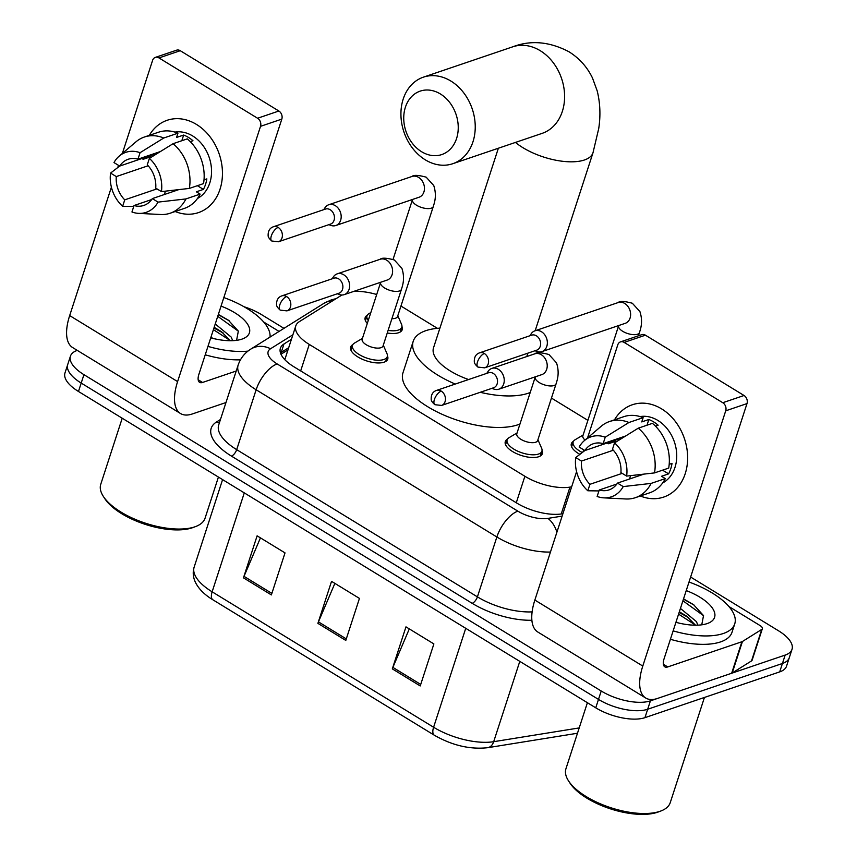 <?xml version="1.0" encoding="UTF-8"?>
<svg xmlns="http://www.w3.org/2000/svg" width="857" height="857" viewBox="0 0 857 857"><rect width="100%" height="100%" fill="white"/><g stroke="black" fill="none" stroke-linecap="round" stroke-linejoin="round"><path stroke-width="1.29" d="M387.418 355.869A19.497 8.238 -162 0 1 387.739 359.094A19.497 8.238 -162 0 1 384.086 362.179A19.497 8.238 -162 0 1 362.018 359.115A19.497 8.238 -162 0 1 350.652 347.053A19.497 8.238 -162 0 1 352.816 344.632M542.042 450.439A19.497 8.238 -162 0 1 542.374 453.664A19.497 8.238 -162 0 1 538.71 456.738A19.497 8.238 -162 0 1 516.642 453.674A19.497 8.238 -162 0 1 505.287 441.612A19.497 8.238 -162 0 1 507.44 439.191M401.933 326.431A19.497 8.238 -162 0 1 402.254 329.656A19.497 8.238 -162 0 1 398.601 332.73A19.497 8.238 -162 0 1 387.257 332.987M367.289 323.453A19.497 8.238 -162 0 1 365.168 317.604A19.497 8.238 -162 0 1 367.332 315.194M579.9 454.36A19.497 8.238 -162 0 1 571.34 443.69A19.497 8.238 -162 0 1 573.494 441.269M341.922 295.001L299.361 321.643A36.562 15.447 18 0 0 295.783 325.896A36.562 15.447 18 0 0 309.27 344.418L524.891 476.278A36.562 15.447 18 0 0 569.959 487.119L571.64 486.84M376.694 294.508A36.562 15.447 18 0 0 353.555 291.476M587.881 420.358L551.458 398.087M437.413 328.338L400.958 306.045M690.635 577.04L778.531 630.795A36.562 15.447 -162 0 1 792.018 649.317A36.562 15.447 -162 0 1 785.162 655.08L650.409 700.855A36.562 15.447 -162 0 1 601.218 691.01L83.932 374.67A36.562 15.447 -162 0 1 70.445 356.148A36.562 15.447 -162 0 1 77.269 350.384M244.084 306.774A36.562 15.447 -162 0 1 261.246 314.455L283.967 328.349M792.018 649.317L786.555 666.125A36.562 15.447 -162 0 1 779.699 671.888L644.946 717.663L647.678 709.253A36.562 15.447 -162 0 1 598.486 699.408L81.201 383.079A36.562 15.447 -162 0 1 67.714 364.546A36.562 15.447 -162 0 0 81.201 383.079L598.486 699.408A36.562 15.447 -162 0 0 647.678 709.253L782.43 663.489L647.678 709.253L650.409 700.855M789.286 657.715A36.562 15.447 -162 0 1 782.43 663.489A36.562 15.447 -162 0 0 789.286 657.715M291.412 339.318L283.978 343.978A36.562 15.447 18 0 0 280.389 348.231A36.562 15.447 18 0 0 293.887 366.764L516.75 503.048A36.562 15.447 18 0 0 561.817 513.889L562.92 513.707M280.475 352.913A36.562 15.447 -162 0 1 281.246 352.377L288.68 347.728M644.946 717.663A36.562 15.447 -162 0 1 595.754 707.818L78.469 391.478A36.562 15.447 -162 0 1 64.982 372.956L70.445 356.148M392.313 668.878L405.972 626.863L433.878 643.928L420.23 685.943L392.313 668.878A9.748 4.349 121.4 0 1 392.881 667.389L420.723 684.422M243.463 577.843L257.111 535.829L285.017 552.894L271.369 594.919L243.463 577.843A9.748 4.349 121.4 0 1 244.02 576.354L271.862 593.387M317.893 623.36L331.541 581.346L359.447 598.411L345.8 640.425L317.893 623.36A9.748 4.349 121.4 0 1 318.45 621.871L346.292 638.904M334.873 583.381L318.45 621.871M260.442 537.864L244.02 576.354M409.303 628.899L392.881 667.389M661.658 408.907A48.742 38.447 71.2 0 1 686.178 470.3A48.742 38.447 71.2 0 1 640.361 495.989A48.742 38.447 71.2 0 0 663.682 497.081L663.682 497.081A48.742 38.447 71.2 0 0 687.625 456.513A48.742 38.447 71.2 0 0 661.658 408.907A48.742 38.447 71.2 0 0 614.49 419.834A48.742 38.447 71.2 0 1 632.327 404.761A48.742 38.447 71.2 0 1 661.658 408.907M728.9 606.52L760.116 625.599A6.095 2.571 18 0 1 762.355 628.695L752.125 660.201A6.095 2.571 -162 0 1 751.525 660.908L732.199 673.002A6.095 2.571 -162 0 1 731.653 673.259L657.501 698.444A48.742 21.757 -58.6 0 1 645.717 698.016A48.742 21.757 -58.6 0 1 642.782 666.06L725.718 410.814A6.095 4.81 -108.8 0 0 722.772 402.715L744.047 395.495A6.095 4.81 71.2 0 1 746.993 403.583L664.057 658.84A12.191 5.442 121.4 0 0 664.796 666.821A12.191 5.442 121.4 0 0 667.742 666.928L741.894 641.743A6.095 2.571 18 0 0 742.441 641.497L761.766 629.402A6.095 2.571 18 0 0 762.355 628.695M645.717 698.016L537.8 632.016A48.742 21.757 -58.6 0 1 534.854 600.061L576.579 471.65M615.68 440.091A35.341 27.874 71.2 0 0 615.465 441.366L608.374 443.776A48.742 38.447 71.2 0 1 608.384 442.566A48.742 38.447 71.2 0 0 608.363 443.765L607.11 443.005M624.153 342.404A6.095 4.81 -108.8 0 0 620.489 341.889L641.764 334.659A6.095 4.81 71.2 0 1 645.428 335.183L624.153 342.404L722.772 402.715M620.489 341.889A6.095 4.81 -108.8 0 0 617.79 344.814L587.548 437.906M582.964 452.003L583.681 449.818M645.428 335.183L744.047 395.495M614.555 442.865L612.455 449.325A24.371 19.229 71.2 0 1 620.918 472.582L626.638 476.085A31.688 24.992 71.2 0 0 614.555 442.865L638.251 428.179L652.434 423.358A40.215 31.72 71.2 0 1 668.706 468.083L654.523 472.903L626.638 476.085M643.928 474.114L617.501 483.091A24.371 19.229 71.2 0 1 609.027 489.893A24.371 19.229 71.2 0 1 599.236 490L616.869 484.023M639.322 474.639A24.371 19.229 -108.8 0 0 640.715 475.207M623.071 437.584L584.881 450.546L579.161 447.054A31.688 24.992 71.2 0 1 584.388 440.605L601.132 426.315A40.215 31.72 71.2 0 1 609.541 421.515L623.725 416.695A40.215 31.72 71.2 0 1 643.136 417.67L641.754 421.923L648.845 419.512A35.341 27.874 71.2 0 1 653.645 421.901A35.341 27.874 71.2 0 1 658.144 425.211L655.444 426.122M640.104 416.588A35.341 27.874 71.2 0 1 657.897 420.455A35.341 27.874 71.2 0 1 676.623 452.764A35.341 27.874 71.2 0 1 662.654 482.962M617.501 483.091L623.221 486.583L651.106 483.402L665.3 478.592L661.518 476.278L668.621 473.867A35.341 27.874 71.2 0 0 672.027 463.369L669.188 464.333M665.3 478.592A40.215 31.72 71.2 0 1 649.585 492.85L635.401 497.671A40.215 31.72 71.2 0 1 625.814 498.978L603.831 497.853A31.688 24.992 71.2 0 1 597.136 496.46L599.236 490M651.106 483.402A40.215 31.72 71.2 0 1 635.401 497.671M609.541 421.515A40.215 31.72 71.2 0 1 628.952 422.49L605.246 437.177L603.146 443.637L625.61 436.009M643.136 417.67L628.952 422.49M623.221 486.583A31.688 24.992 71.2 0 1 603.831 497.853M622.182 473.364L589.927 484.312L587.827 490.772L598.936 490.922M587.827 490.772A31.688 24.992 71.2 0 1 575.743 457.552L581.464 461.055L613.323 450.236M584.87 450.536L575.743 457.552M584.388 440.605A31.688 24.992 71.2 0 1 605.246 437.177M589.927 484.312A24.371 19.229 71.2 0 1 581.464 461.055M584.881 450.546A24.371 19.229 71.2 0 1 593.355 443.744A24.371 19.229 71.2 0 1 603.146 443.637M638.251 428.179A40.215 31.72 71.2 0 1 654.523 472.903M648.845 419.512L646.992 425.211M662.557 470.172L668.621 473.867M630.613 475.635L629.509 479.009M615.465 441.366L616.215 441.826M704.433 697.459L670.238 802.666A54.837 23.171 -162 0 1 660.886 810.99L658.305 811.975A52.406 22.143 -162 0 1 657.415 812.286A52.406 22.143 -162 0 1 609.82 808.644A52.406 22.143 -162 0 1 570.13 783.319L568.609 781.006A54.837 23.171 -162 0 1 565.931 768.783L587.399 702.708M660.886 810.99A54.837 23.171 -162 0 1 659.954 811.322A54.837 23.171 -162 0 1 610.152 807.508A54.837 23.171 -162 0 1 568.609 781.006M689.017 582.021A60.933 25.753 -162 0 1 734.738 623.885A60.933 25.753 -162 0 1 723.308 633.505A60.933 25.753 -162 0 1 673.141 630.87M734.738 623.885L732.007 632.284A60.933 25.753 -162 0 1 720.576 641.904A60.933 25.753 -162 0 1 670.41 639.279M695.477 625.192L686.725 616.215L679.344 611.78M697.909 625.149L696.377 621.561L680.437 608.449M678.23 622.91L676.098 621.786M686.232 590.58A39.733 16.786 -162 0 1 707.796 623.36A39.733 16.786 -162 0 1 707.121 623.607A39.733 16.786 -162 0 1 675.927 622.311M701.754 624.817L703.522 615.594L693.549 604.656L683.532 598.893M688.599 617.64L679.13 612.466M694.341 605.235L683.457 599.129M695.67 625.192L678.583 614.137M703.565 615.69L682.922 600.789M440.38 93.959A33.509 26.438 -108.8 0 0 405.404 107.2A33.509 26.438 -108.8 0 0 421.612 151.732A33.509 26.438 -108.8 0 0 456.577 138.491A33.509 26.438 -108.8 0 0 440.38 93.959M425.286 159.831A45.7 36.048 71.2 0 1 400.937 115.192A45.7 36.048 71.2 0 1 423.39 77.162A45.7 36.048 71.2 0 1 450.878 81.051A45.7 36.048 71.2 0 1 475.228 125.679A45.7 36.048 71.2 0 1 452.785 163.708A45.7 36.048 71.2 0 1 425.286 159.831M455.249 384.065A67.028 28.324 -162 0 1 413.224 341.268A67.028 28.324 -162 0 1 425.79 330.684A67.028 28.324 -162 0 1 439.909 328.145M530.215 392.485A67.028 28.324 -162 0 1 528.137 393.267A67.028 28.324 -162 0 1 480.241 392.302M519.974 424.001A67.028 28.324 -162 0 1 517.896 424.783A67.028 28.324 -162 0 1 442.03 414.263A67.028 28.324 -162 0 1 402.983 372.774L413.224 341.268M498.367 148.229L433.503 347.856A45.7 19.315 18 0 0 468.586 379.533M535.014 350.738L537.039 351.477A10.97 8.656 -108.8 0 0 541.967 351.595A10.97 8.656 -108.8 0 0 546.809 346.335A10.97 8.656 -108.8 0 0 541.506 331.755A10.97 8.656 -108.8 0 0 534.918 330.823A10.97 8.656 -108.8 0 0 531.083 333.93L529.926 335.74M484.344 353.512A7.917 6.245 -108.8 0 1 488.565 361.247A7.917 6.245 -108.8 0 1 484.676 367.835L536.728 350.159A7.917 6.245 -108.8 0 0 540.231 346.357A7.917 6.245 -108.8 0 0 536.407 335.826A7.917 6.245 -108.8 0 0 531.64 335.162L479.577 352.838C475.946 354.091 474.189 357.005 474.307 361.579C474.178 363.025 475.41 364.857 477.992 367.096A7.917 3.535 121.4 0 1 477.52 361.9A7.917 3.535 -58.6 0 1 484.344 353.512A7.917 6.245 -108.8 0 0 479.577 352.838M585.042 440.037A10.97 4.639 -162 0 1 582.867 435.817L618.636 325.735A10.97 4.639 -162 0 0 623.221 331.605A10.97 4.639 -162 0 0 637.437 334.241A10.97 4.639 -162 0 0 639.493 332.516C640.115 330.095 643.478 322.446 639.922 311.605L632.348 303.249C624.56 301.139 619.836 300.903 618.176 302.553L534.918 330.823M582.278 452.528A18.276 7.724 -162 0 1 573.183 441.966A18.276 7.724 -162 0 1 575.111 439.748L583.124 435.024M419.105 197.228L419.062 197.239A10.97 8.656 -108.8 0 0 424.451 188.112A10.97 8.656 -108.8 0 0 418.602 177.399A10.97 8.656 -108.8 0 0 418.077 177.099A10.97 8.656 -108.8 0 0 412.003 176.467C413.663 174.828 418.387 175.064 426.175 177.163L433.749 185.53C437.306 196.371 433.942 204.02 433.321 206.43L397.552 316.522A10.97 4.639 -162 0 1 395.495 318.247A10.97 4.639 -162 0 1 391.906 318.686M397.819 315.719L401.515 324.257A18.276 7.724 -162 0 1 401.783 327.181A18.276 7.724 -162 0 1 398.355 330.063A18.276 7.724 -162 0 1 388.103 330.373M328.852 224.663L330.866 225.402A10.97 8.656 -108.8 0 0 335.794 225.52A10.97 8.656 -108.8 0 0 340.647 220.249A10.97 8.656 -108.8 0 0 335.344 205.68A10.97 8.656 -108.8 0 0 328.745 204.748A10.97 8.656 -108.8 0 0 324.91 207.844L323.753 209.665M278.171 227.426A7.917 6.245 -108.8 0 1 282.392 235.172A7.917 6.245 -108.8 0 1 278.504 241.76L330.566 224.084A7.917 6.245 -108.8 0 0 334.059 220.281A7.917 6.245 -108.8 0 0 330.234 209.751A7.917 6.245 -108.8 0 0 325.467 209.076L273.404 226.762C269.784 228.005 268.027 230.919 268.134 235.504C268.016 236.939 269.248 238.782 271.83 241.021A7.917 3.535 121.4 0 1 271.348 235.825A7.917 3.535 -58.6 0 1 278.171 227.426A7.917 6.245 -108.8 0 0 273.404 226.762M368.264 320.464A18.276 7.724 -162 0 1 367.01 315.879A18.276 7.724 -162 0 1 368.938 313.673L370.835 312.559M556.097 383.797L537.671 440.519A10.97 4.639 -162 0 1 535.614 442.255A10.97 4.639 -162 0 1 523.198 440.53A10.97 4.639 -162 0 1 516.803 433.738L535.239 377.016A10.97 4.639 -162 0 0 539.824 382.897A10.97 4.639 -162 0 0 554.04 385.532A10.97 4.639 -162 0 0 556.097 383.797C556.718 381.376 560.082 373.738 556.525 362.886L548.951 354.53C541.163 352.42 536.439 352.184 534.779 353.834L491.8 368.424A10.97 8.656 -108.8 0 0 487.965 371.531L486.808 373.341M491.907 388.339L493.932 389.078A10.97 8.656 -108.8 0 0 498.86 389.196A10.97 8.656 -108.8 0 0 503.702 383.936A10.97 8.656 -108.8 0 0 501.463 372.152A10.97 8.656 -108.8 0 0 491.8 368.424M537.928 439.727L541.635 448.254A18.276 7.724 -162 0 1 541.892 451.178A18.276 7.724 -162 0 1 538.464 454.071A18.276 7.724 -162 0 1 517.778 451.2A18.276 7.724 -162 0 1 507.119 439.887A18.276 7.724 -162 0 1 509.058 437.67L517.071 432.946M441.237 391.113A7.917 6.245 -108.8 0 1 445.458 398.848A7.917 6.245 -108.8 0 1 441.569 405.436L493.621 387.76A7.917 6.245 -108.8 0 0 497.124 383.957A7.917 6.245 -108.8 0 0 493.289 373.427A7.917 6.245 -108.8 0 0 488.533 372.763L436.47 390.438C432.839 391.692 431.082 394.606 431.2 399.18C431.071 400.626 432.303 402.458 434.885 404.697A7.917 3.535 121.4 0 1 434.403 399.501A7.917 3.535 -58.6 0 1 441.237 391.113A7.917 6.245 -108.8 0 0 436.47 390.438M401.472 289.238L383.047 345.96A10.97 4.639 -162 0 1 380.99 347.685A10.97 4.639 -162 0 1 368.574 345.971A10.97 4.639 -162 0 1 362.179 339.179L380.615 282.456A10.97 4.639 -162 0 0 385.2 288.338A10.97 4.639 -162 0 0 399.416 290.973A10.97 4.639 -162 0 0 401.472 289.238C402.094 286.816 405.457 279.168 401.901 268.327L394.327 259.971C386.539 257.861 381.815 257.625 380.154 259.275L337.176 273.865A10.97 8.656 -108.8 0 0 333.341 276.961L332.184 278.782M337.283 293.78L339.308 294.519A10.97 8.656 -108.8 0 0 344.235 294.637A10.97 8.656 -108.8 0 0 349.078 289.377A10.97 8.656 -108.8 0 0 346.839 277.593A10.97 8.656 -108.8 0 0 337.176 273.865M383.304 345.167L387 353.695A18.276 7.724 -162 0 1 387.268 356.619A18.276 7.724 -162 0 1 383.84 359.512A18.276 7.724 -162 0 1 363.143 356.641A18.276 7.724 -162 0 1 352.495 345.328A18.276 7.724 -162 0 1 354.434 343.111L362.436 338.386M286.613 296.554A7.917 6.245 -108.8 0 1 290.834 304.289A7.917 6.245 -108.8 0 1 286.934 310.877L338.997 293.201A7.917 6.245 -108.8 0 0 342.5 289.398A7.917 6.245 -108.8 0 0 338.665 278.868A7.917 6.245 -108.8 0 0 333.898 278.204L281.846 295.879C278.214 297.122 276.457 300.046 276.565 304.621C276.447 306.056 277.679 307.899 280.26 310.138A7.917 3.535 121.4 0 1 279.778 304.942A7.917 3.535 -58.6 0 1 286.613 296.554A7.917 6.245 -108.8 0 0 281.846 295.879M196.467 124.426A48.742 38.447 71.2 0 1 220.988 185.83A48.742 38.447 71.2 0 1 175.171 211.508A48.742 38.447 71.2 0 0 198.492 212.6A48.742 38.447 71.2 0 0 222.445 172.043A48.742 38.447 71.2 0 0 196.467 124.426A48.742 38.447 71.2 0 0 149.311 135.352A48.742 38.447 71.2 0 1 167.136 120.291A48.742 38.447 71.2 0 1 196.467 124.426M263.72 322.039L279.05 331.423M225.98 402.533L192.311 413.963A48.742 21.757 -58.6 0 1 180.538 413.535A48.742 21.757 -58.6 0 1 177.603 381.59L260.528 126.333A6.095 4.81 -108.8 0 0 257.582 118.245L278.868 111.014A6.095 4.81 71.2 0 1 281.814 119.112L198.878 374.359A12.191 5.442 121.4 0 0 199.606 382.351A12.191 5.442 121.4 0 0 202.552 382.458L236.221 371.017M180.538 413.535L72.609 347.535A48.742 21.757 -58.6 0 1 69.674 315.59L111.399 187.169M150.5 155.61A35.341 27.874 71.2 0 0 150.275 156.885L143.183 159.295A48.742 38.447 71.2 0 1 143.194 158.095A48.742 38.447 71.2 0 0 143.183 159.295L141.919 158.524M158.974 57.933A6.095 4.81 -108.8 0 0 155.299 57.408L176.574 50.188A6.095 4.81 71.2 0 1 180.249 50.702L158.974 57.933L257.582 118.245M155.299 57.408A6.095 4.81 -108.8 0 0 152.61 60.333L122.369 153.424M117.784 167.522L118.491 165.337M180.249 50.702L278.868 111.014M149.364 158.384L147.265 164.844A24.371 19.229 71.2 0 1 155.728 188.112L161.448 191.604A31.688 24.992 71.2 0 0 149.364 158.384L173.071 143.697L187.255 138.877A40.215 31.72 71.2 0 1 203.527 183.602L189.343 188.422L161.448 191.604M178.749 189.633L152.321 198.61A24.371 19.229 71.2 0 1 143.847 205.423A24.371 19.229 71.2 0 1 134.046 205.53L151.678 199.542M174.132 190.168A24.371 19.229 -108.8 0 0 175.535 190.725M157.881 153.103L119.701 166.076L113.981 162.573A31.688 24.992 71.2 0 1 119.198 156.124L135.952 141.844A40.215 31.72 71.2 0 1 144.351 137.034L158.534 132.224A40.215 31.72 71.2 0 1 177.945 133.189L176.563 137.452L183.655 135.042A35.341 27.874 71.2 0 1 188.454 137.431A35.341 27.874 71.2 0 1 192.964 140.73L190.265 141.641M174.924 132.107A35.341 27.874 71.2 0 1 192.718 135.984A35.341 27.874 71.2 0 1 211.433 168.283A35.341 27.874 71.2 0 1 197.464 198.481M152.321 198.61L158.042 202.113L185.926 198.931L200.11 194.111L196.339 191.807L203.43 189.397A35.341 27.874 71.2 0 0 206.848 178.888L204.009 179.852M200.11 194.111A40.215 31.72 71.2 0 1 184.405 208.38L170.222 213.2A40.215 31.72 71.2 0 1 160.634 214.507L138.641 213.372A31.688 24.992 71.2 0 1 131.957 211.99L134.046 205.53M185.926 198.931A40.215 31.72 71.2 0 1 170.222 213.2M144.351 137.034A40.215 31.72 71.2 0 1 163.762 138.009L140.066 152.696L137.966 159.156L160.42 151.528M177.945 133.189L163.762 138.009M158.042 202.113A31.688 24.992 71.2 0 1 138.641 213.372M157.002 188.883L124.747 199.842L122.647 206.301L133.756 206.441M122.647 206.301A31.688 24.992 71.2 0 1 110.564 173.082L116.284 176.574L148.143 165.755M119.68 166.065L110.564 173.082M119.198 156.124A31.688 24.992 71.2 0 1 140.066 152.696M124.747 199.842A24.371 19.229 71.2 0 1 116.284 176.574M119.701 166.076A24.371 19.229 71.2 0 1 128.175 159.263A24.371 19.229 71.2 0 1 137.966 159.156M173.071 143.697A40.215 31.72 71.2 0 1 189.343 188.422M183.655 135.042L181.813 140.73M197.378 185.69L203.43 189.397M165.422 191.154L164.33 194.528M150.275 156.885L151.036 157.356M218.428 477.06L205.059 518.196A54.837 23.171 -162 0 1 195.707 526.519L193.114 527.494A52.406 22.143 -162 0 1 192.225 527.816A52.406 22.143 -162 0 1 144.64 524.163A52.406 22.143 -162 0 1 104.94 498.849L103.429 496.535A54.837 23.171 -162 0 1 100.751 484.301L122.219 418.227M195.707 526.519A54.837 23.171 -162 0 1 194.775 526.851A54.837 23.171 -162 0 1 144.972 523.038A54.837 23.171 -162 0 1 103.429 496.535M223.827 297.55A60.933 25.753 -162 0 1 270.041 337.058M230.287 340.722L221.545 331.734L214.164 327.299M232.729 340.668L231.197 337.08L215.246 323.967M213.039 338.429L210.908 337.304M221.052 306.11A39.733 16.786 -162 0 1 242.617 338.879A39.733 16.786 -162 0 1 241.942 339.126A39.733 16.786 -162 0 1 210.736 337.84M236.575 340.336L238.342 331.113L228.369 320.186L218.353 314.423M247.941 351.113A60.933 25.753 -162 0 1 207.962 346.389M240.453 359.833A60.933 25.753 -162 0 1 205.23 354.798M223.42 333.159L213.939 327.995M229.151 320.754L218.278 314.648M230.49 340.722L213.404 329.656M238.375 331.209L217.732 316.319M561.228 513.975L569.959 487.119M516.278 502.759L524.891 476.278M300.668 370.91L309.27 344.418M336.158 298.611L331.113 299.961L323.85 303.389A24.371 20.825 58 0 1 332.934 300.636M531.876 620.264A54.837 23.171 -162 0 1 472.164 603.317L231.433 456.106A54.837 23.171 -162 0 1 216.575 421.933L220.463 419.491M601.218 691.01L595.754 707.818M785.162 655.08L779.699 671.888M83.932 374.67L78.469 391.478M550.462 552.037A48.742 20.6 -162 0 1 496.867 536.985L477.413 596.858A48.742 20.6 18 0 0 532.111 611.866M292.89 334.776L270.544 348.756A24.371 10.305 18 0 0 277.154 363.946L517.874 511.158A24.371 10.873 121.4 0 0 496.867 536.985L256.136 389.774L236.682 449.646L477.413 596.858A6.095 2.721 -58.6 0 1 472.164 603.317M277.154 363.946A24.371 10.873 121.4 0 0 256.136 389.774A48.742 20.6 -162 0 1 238.15 365.071L218.696 424.943A48.742 20.6 18 0 0 236.682 449.646A6.095 2.721 -58.6 0 1 231.433 456.106M517.874 511.158A24.371 10.305 18 0 0 547.923 518.389L562.138 516.096M216.575 421.933A6.095 5.206 -122 0 0 219.488 422.512M323.85 303.389L250.79 349.11A24.371 20.825 58 0 1 270.544 348.756M547.923 518.389A24.371 17.044 80.9 0 1 556.9 532.218M281.246 352.377L283.978 343.978M577.489 733.196A12.191 8.527 80.9 0 1 576.772 733.356L487.697 747.7C469.99 749.618 452.207 745.461 434.328 735.22L212.879 599.793A12.191 5.442 -58.6 0 1 212.14 591.812L433.599 727.239A12.191 5.442 121.4 0 0 434.328 735.22M212.879 599.793C204.437 594.704 198.578 588.802 195.31 582.085C193.007 577.018 192.621 572.026 194.153 567.109A48.742 20.6 18 0 0 212.14 591.812L244.288 492.882M465.737 628.31L433.599 727.239A48.742 20.6 18 0 0 493.686 741.691A12.191 8.527 80.9 0 1 487.697 747.7M519.792 661.358L493.686 741.691L579.203 727.925M534.854 600.061L642.782 666.06M663.361 664.25L667.742 666.928M731.653 673.259L741.894 641.743M746.993 403.583L725.718 410.814M742.441 641.497L732.199 673.002M751.525 660.908L761.766 629.402M515.464 142.423A45.7 19.315 18 0 0 522.931 147.693A45.7 19.315 18 0 0 584.41 159.991A45.7 19.315 18 0 0 592.99 152.782L598.711 128.625C600.714 115.663 600.211 103.086 597.2 90.896L592.487 78.008C587.227 67.05 579.386 58.297 568.962 51.752C549.519 41.575 530.783 39.936 512.754 46.814L423.39 77.162M452.785 163.708L542.149 133.36A45.7 36.048 -108.8 0 0 564.592 95.331A45.7 36.048 -108.8 0 0 540.242 50.702A45.7 36.048 -108.8 0 0 512.754 46.814M625.267 323.303L625.235 323.325A10.97 8.656 -108.8 0 0 630.623 314.198A10.97 8.656 -108.8 0 0 624.774 303.485A10.97 8.656 -108.8 0 0 624.239 303.174A10.97 8.656 -108.8 0 0 618.176 302.553M433.321 206.43A10.97 4.639 -162 0 1 431.264 208.165A10.97 4.639 -162 0 1 417.048 205.53A10.97 4.639 -162 0 1 412.463 199.66L412.528 199.456M541.881 374.584L541.838 374.605A10.97 8.656 -108.8 0 0 546.68 369.335A10.97 8.656 -108.8 0 0 540.853 354.455A10.97 8.656 -108.8 0 0 534.779 353.834M387.246 280.025L387.214 280.046A10.97 8.656 -108.8 0 0 392.056 274.776A10.97 8.656 -108.8 0 0 386.218 259.896A10.97 8.656 -108.8 0 0 380.154 259.275M69.674 315.59L177.603 381.59M198.171 379.769L202.552 382.458M281.814 119.112L260.528 126.333M287.984 349.87L280.989 354.252M284.92 359.319L295.783 325.896M250.79 349.11C244.684 352.955 240.463 358.28 238.15 365.071M577.479 733.238L576.772 733.356M194.153 567.109L222.584 479.609M526.776 356.555L527.88 353.17M535.164 330.738L592.99 152.782M484.676 367.835L477.992 367.096M638.422 335.794L639.493 332.516M573.183 441.966L571.608 446.786M625.235 323.325L541.967 351.595M278.504 241.76L271.83 241.021M401.783 327.181L400.208 332.013M412.003 176.467L328.745 204.748M393.052 259.382L412.463 199.66M367.01 315.879L365.436 320.711M419.062 197.239L335.794 225.52M441.569 405.436L434.885 404.697M541.838 374.605L498.86 389.196M541.892 451.178L540.328 456.01M507.119 439.887L505.555 444.708M286.934 310.877L280.26 310.138M387.214 280.046L344.235 294.637M387.268 356.619L385.693 361.45M352.495 345.328L350.931 350.149"/></g></svg>
